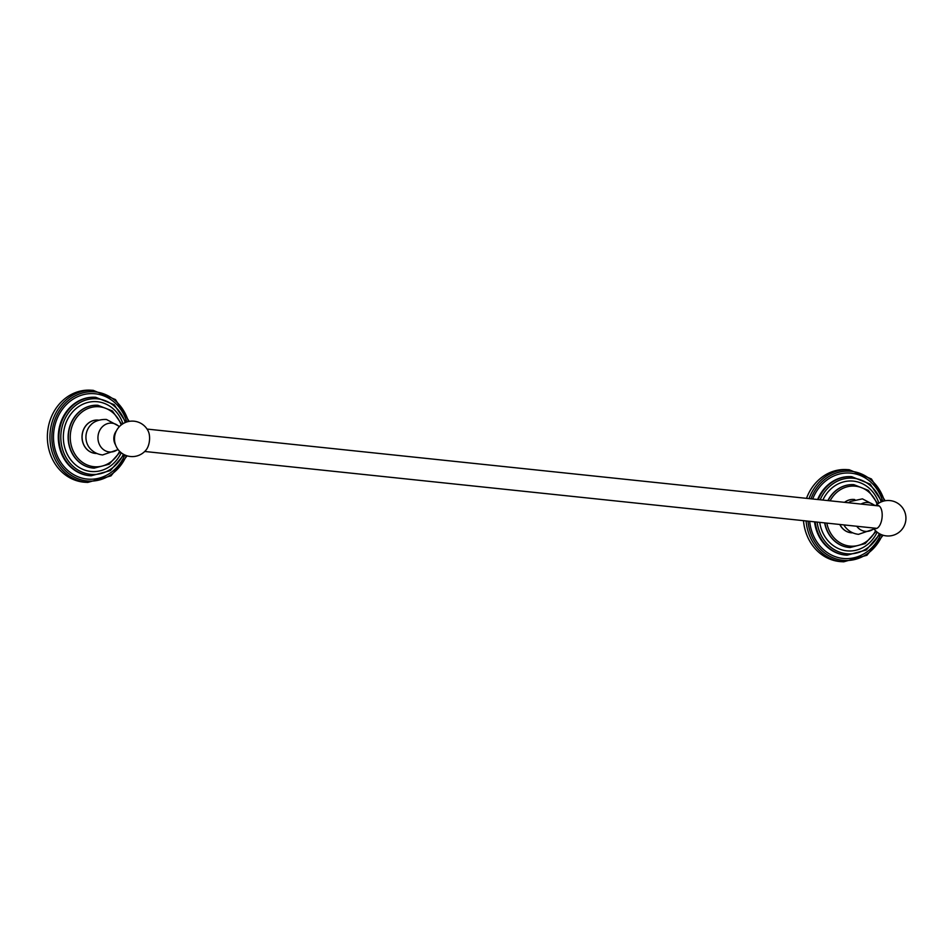 <?xml version="1.0" encoding="UTF-8"?>
<svg xmlns="http://www.w3.org/2000/svg" width="952" height="952" viewBox="0 0 952 952"><rect width="100%" height="100%" fill="white"/><g stroke="black" fill="none" stroke-linecap="round" stroke-linejoin="round"><path stroke-width="1.43" d="M129.174 421.355L115.489 399.578L93.213 390.344L90.63 390.189A46.112 40.531 93.4 0 0 47.6 431.994A46.112 40.531 -86.6 0 0 85.204 482.271L87.774 482.414L110.991 475.869L127.14 455.853M95.724 453.438L95.819 453.438A16.72 14.696 93.4 0 1 95.224 453.39A16.72 14.696 -86.6 0 1 82.158 435.552A16.72 14.696 -86.6 0 1 97.782 420.07A16.72 14.696 93.4 0 0 97.687 420.058A16.72 14.696 93.4 0 0 82.062 435.552A16.72 14.696 93.4 0 0 95.129 453.39A16.72 14.696 93.4 0 0 95.724 453.438A16.72 14.696 93.4 0 0 95.771 453.438A16.72 14.696 93.4 0 0 96.878 453.461M98.841 420.177A16.72 14.696 93.4 0 0 98.377 420.118A16.72 14.696 -86.6 0 0 97.782 420.07L97.687 420.058M115.537 444.846A11.353 9.972 -86.6 0 1 116.358 430.923M146.382 449.582A11.71 5.581 -84 0 0 148.298 431.28A17.755 17.755 0 0 0 114.585 436.992A17.755 17.755 0 0 0 146.382 449.582M876.161 505.655A11.71 5.581 96 0 1 877.744 505.369A11.71 5.581 96 0 1 882.087 517.341A11.71 5.581 96 0 1 875.293 528.658A11.71 5.581 96 0 1 873.817 528.051M839.902 524.481A16.72 14.696 -86.6 0 0 851.171 532.787A16.72 14.696 93.4 0 0 851.754 532.834A16.72 14.696 93.4 0 0 852.813 532.846M854.777 499.562A16.72 14.696 93.4 0 0 854.313 499.502A16.72 14.696 -86.6 0 0 853.73 499.455A16.72 14.696 93.4 0 0 853.635 499.443A16.72 14.696 93.4 0 0 844.543 502.335M844.638 502.347A16.72 14.696 -86.6 0 1 853.73 499.455L853.635 499.443M839.795 524.481A16.72 14.696 93.4 0 0 851.076 532.775A16.72 14.696 93.4 0 0 851.659 532.822A16.72 14.696 93.4 0 0 851.707 532.834L851.754 532.834M806.07 520.934A46.112 40.531 93.4 0 0 843.71 561.811L841.14 561.656A46.112 40.531 -86.6 0 1 803.488 520.661M885.122 500.752L871.425 478.963L849.148 469.729L846.578 469.586A46.112 40.531 93.4 0 0 806.499 498.336M93.213 390.344A46.112 40.531 93.4 0 0 50.17 432.148A46.112 40.531 93.4 0 0 87.774 482.414M128.413 421.51A44.708 39.294 93.4 0 0 86.894 392.069A44.708 39.294 93.4 0 0 52.074 432.315A44.708 39.294 93.4 0 0 80.182 479.522A44.708 39.294 93.4 0 0 126.402 455.615M124.855 454.985A42.84 37.652 -86.6 0 1 80.551 477.69A42.84 37.652 -86.6 0 1 53.705 432.494A42.84 37.652 93.4 0 1 86.977 393.938A42.84 37.652 93.4 0 1 126.794 421.95M90.833 475.774A39.306 34.546 -86.6 0 1 90.523 475.762A39.306 34.546 -86.6 0 1 58.477 432.91A39.306 34.546 93.4 0 1 95.164 397.281L95.771 397.317A39.306 34.546 93.4 0 0 59.095 432.946A39.306 34.546 93.4 0 0 91.142 475.798L110.325 470.633L124.069 454.616M125.259 422.521A37.901 33.308 93.4 0 0 89.845 399.102A37.901 33.308 93.4 0 0 60.999 433.112A37.901 33.308 93.4 0 0 84.169 472.918A37.901 33.308 93.4 0 0 123.379 454.235M121.225 452.771A35.022 30.773 -86.6 0 1 84.99 470.181A35.022 30.773 -86.6 0 1 63.51 433.386A35.022 30.773 93.4 0 1 90.226 401.946A35.022 30.773 93.4 0 1 122.939 423.723M94.069 468.134A31.487 27.679 -86.6 0 1 93.951 468.134A31.487 27.679 -86.6 0 1 68.282 433.803A31.487 27.679 93.4 0 1 97.663 405.266L97.889 405.278A31.487 27.679 93.4 0 0 68.508 433.815A31.487 27.679 93.4 0 0 94.177 468.146L109.23 464.207L120.226 451.914M121.19 424.949A30.083 26.442 93.4 0 0 92.999 407.039A30.083 26.442 93.4 0 0 70.4 433.981A30.083 26.442 93.4 0 0 88.512 465.48A30.083 26.442 93.4 0 0 119.631 451.343M118.131 449.618L102.578 454.949C97.354 454.342 93.034 452.033 89.631 448.011A16.172 14.209 -86.6 0 1 90.999 424.735C91.725 423.89 96.414 419.07 106.481 419.475L119.5 426.484M117.905 449.32A14.458 12.709 93.4 0 1 109.301 451.962A14.458 12.709 -86.6 0 1 98.02 436.242A14.458 12.709 -86.6 0 1 112.027 423.176A14.458 12.709 93.4 0 1 119.238 426.758M873.853 528.717A14.458 12.709 93.4 0 1 865.249 531.359A14.458 12.709 -86.6 0 1 856.74 526.254M861.036 504.06A14.458 12.709 -86.6 0 1 867.962 502.561A14.458 12.709 93.4 0 1 874.483 505.476M874.067 529.014L858.525 534.334C853.301 533.739 848.982 531.418 845.566 527.396A16.172 14.209 -86.6 0 1 843.912 524.909M877.137 504.334A30.083 26.442 93.4 0 0 854.789 486.127A30.083 26.442 93.4 0 0 830.096 500.812M826.824 523.112A30.083 26.442 93.4 0 0 848.648 545.936A30.083 26.442 93.4 0 0 875.578 530.74M877.792 503.834L868.319 490.339L853.837 484.663A31.487 27.679 93.4 0 0 828.085 500.597M824.86 522.91A31.487 27.679 93.4 0 0 850.124 547.531L865.178 543.604L876.173 531.311M850.005 547.531A31.487 27.679 -86.6 0 1 849.898 547.519A31.487 27.679 -86.6 0 1 824.634 522.886M853.718 484.651A31.487 27.679 93.4 0 0 853.611 484.651A31.487 27.679 93.4 0 0 827.871 500.585M878.874 503.12A35.022 30.773 93.4 0 0 852.016 481.022A35.022 30.773 93.4 0 0 822.873 500.05M877.161 532.156A35.022 30.773 -86.6 0 1 845.055 550.601A35.022 30.773 -86.6 0 1 819.708 522.362M881.195 501.906A37.901 33.308 93.4 0 0 851.612 478.118A37.901 33.308 93.4 0 0 820.172 499.776M817.102 522.089A37.901 33.308 93.4 0 0 844.222 553.386A37.901 33.308 93.4 0 0 879.327 533.62M881.921 501.621L870.152 484.092L851.719 476.702A39.306 34.546 93.4 0 0 818.208 499.562M815.162 521.886A39.306 34.546 93.4 0 0 847.09 555.183L866.26 550.018L880.017 534.001M846.78 555.171A39.306 34.546 -86.6 0 1 846.471 555.147A39.306 34.546 -86.6 0 1 814.543 521.827M851.409 476.69A39.306 34.546 93.4 0 0 851.1 476.666A39.306 34.546 93.4 0 0 817.601 499.502M882.742 501.335A42.84 37.652 93.4 0 0 848.791 473.001A42.84 37.652 93.4 0 0 812.699 498.991M880.79 534.381A42.84 37.652 -86.6 0 1 840.545 558.086A42.84 37.652 -86.6 0 1 809.676 521.315M884.36 500.895A44.708 39.294 93.4 0 0 848.684 471.133A44.708 39.294 93.4 0 0 810.973 498.8M807.998 521.137A44.708 39.294 93.4 0 0 840.164 559.919A44.708 39.294 93.4 0 0 882.349 535M849.148 469.729A46.112 40.531 93.4 0 0 809.033 498.598M125.985 422.236L114.216 404.707L95.771 397.317M90.523 475.762L91.142 475.798M121.844 424.449L112.384 410.955L97.889 405.278M147.072 429.078L879.22 505.976M144.716 451.474L876.863 528.372M873.353 528.003A17.755 17.755 0 0 0 905.84 520.09A17.755 17.755 0 0 0 875.709 505.607M848.529 502.751L850.362 501.502L862.429 498.86L875.174 505.548M846.471 555.147L847.09 555.183M851.1 476.666L851.719 476.702M843.71 561.811L866.927 555.266L883.087 535.238"/></g></svg>
